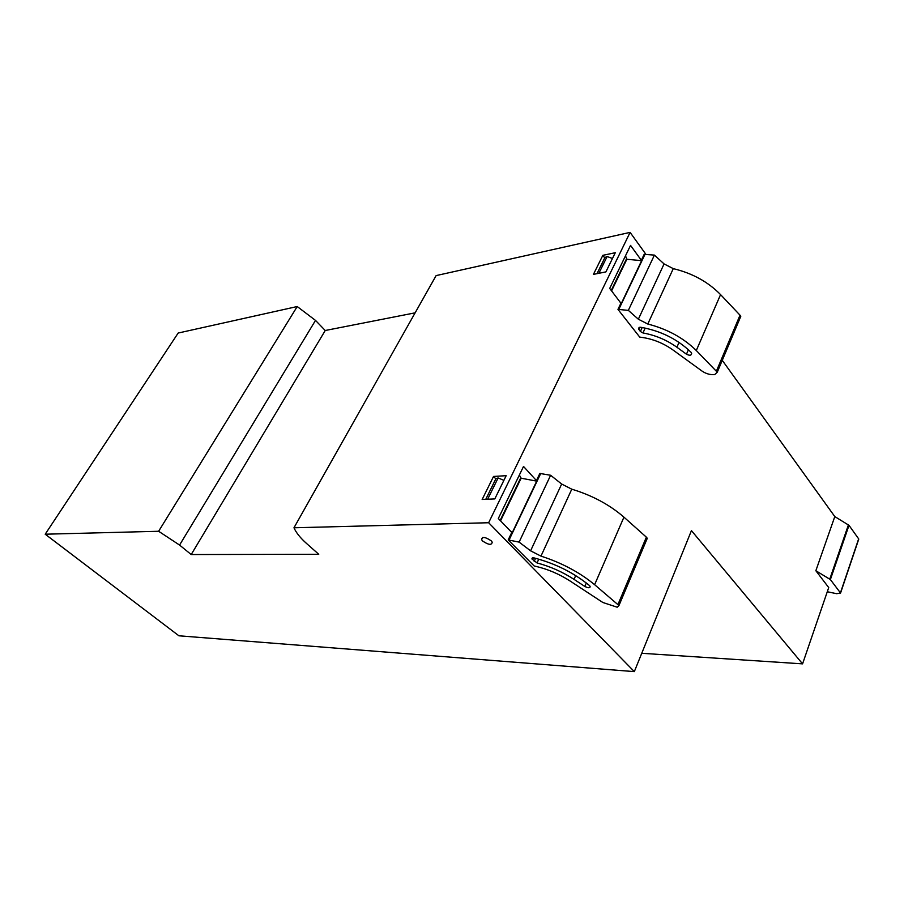 <?xml version="1.0" encoding="UTF-8"?>
<svg xmlns="http://www.w3.org/2000/svg" width="904" height="904" viewBox="0 0 904 904"><rect width="100%" height="100%" fill="white"/><g stroke="black" fill="none" stroke-linecap="round" stroke-linejoin="round"><path stroke-width="1.36" d="M722.262 360.334L834.799 516.579L815.849 570.729L828.719 587.566L802.571 663.864L691.436 530.614L634.325 671.615L488.646 522.738L630.099 232.384L645.908 254.329M630.099 232.384L436.123 275.596L293.969 527.778C296.128 532.705 300.365 537.97 306.671 543.587L318.75 554.276L191.207 554.547L325.237 330.502L315.507 320.4L297.224 306.535L178.167 333.045L45.2 534.207L178.913 635.794L634.325 671.615M646.552 540.027L647.275 538.309L646.371 537.168L623.941 517.156C609.556 504.692 592.165 495.369 571.78 489.188L561.666 484.035L550.626 475.267L539.846 473.447L536.445 480.589L535.202 480.849M647.275 538.309L618.957 605.533L617.217 607.217L602.821 602.482L570.096 581.012C559.248 574.04 547.801 569.147 535.756 566.333L534.207 565.994L508.195 539.925L511.766 532.433L498.307 518.523L523.518 466.453L536.445 480.589M739.867 318.536L740.771 316.411L740.014 315.18L720.567 294.614C708.081 281.867 692.317 273.211 673.277 268.635L664.078 263.923L654.417 255.097L644.156 254.363L641.343 260.295L640.484 260.544M740.771 316.411L717.267 372.199L714.635 374.618C710.205 374.968 705.967 373.77 701.911 370.99L672.813 349.859C663.163 343.034 652.62 338.842 641.207 337.294L639.738 337.113L617.963 309.394L620.912 303.202L609.703 288.432L630.54 245.402L641.343 260.295M191.207 554.547L179.568 545.067L158.629 531.269L45.2 534.207M293.969 527.778L488.646 522.738M491.267 540.874C485.324 536.852 482.092 536.456 481.572 539.654L482.566 540.976C488.488 544.976 491.708 545.372 492.228 542.163L491.267 540.874M641.75 653.287L802.571 663.864M815.849 570.729L830.38 579.566L840.562 593.058L836.618 593.691L827.284 591.736M834.799 516.579L848.992 525.326L858.653 538.852L858.348 539.756M325.237 330.502L415.117 312.841M593.431 274.375L602.844 255.335L615.285 252.713L605.895 271.901L593.431 274.375M482.16 499.46L493.539 476.453L506.172 475.685L494.804 498.906L482.16 499.46M618.957 605.533L594.617 584.685C579.645 572.356 561.757 562.83 540.976 556.118L530.591 550.83L519.111 542.117L508.195 539.925M574.04 579.362L584.809 586.436C588.425 588.221 590.188 588.188 590.12 586.346L589.272 585.374C573.498 572.571 555.045 563.407 533.902 557.87L531.891 558.887L537.044 562.943C550.14 566.412 562.469 571.893 574.04 579.362L575.701 575.599M512.658 531.834L536.693 481.131L512.658 531.834L511.235 531.88M717.267 372.199L696.295 350.515C683.345 337.825 667.175 328.988 647.784 324.039L638.36 319.214L628.348 310.377L617.963 309.394M676.893 347.238L686.464 354.198C689.752 355.814 691.492 355.498 691.662 353.261L690.972 352.198C677.311 339.045 660.519 330.728 640.597 327.259L638.473 328.807L640.36 331.474L642.947 332.954C655.298 335.158 666.61 339.915 676.893 347.238L679.051 342.379M621.726 302.625L641.625 260.646L621.726 302.625L620.607 302.806M297.224 306.535L158.629 531.269M604.765 257.9L602.844 255.335M612.449 258.51L607.126 256.499L604.923 257.55M495.833 478.871L493.539 476.453M503.89 480.329L498.115 477.967L495.957 478.6L485.764 499.302M536.693 481.131L521.145 478.205L519.359 475.041M509.088 539.971L540.739 473.447M519.111 542.117L550.626 475.267M512.602 531.767L510.749 531.382M641.625 260.646L626.845 259.278L625.511 255.787M618.833 309.304L645.027 254.25M628.348 310.377L654.417 255.097M621.681 302.557L620.313 302.411M626.449 258.985L611.24 290.455M520.704 477.911L500.149 520.444M521.145 478.205L500.556 520.851M626.845 259.278L611.579 290.896M829.793 579.08L848.427 524.828M540.061 473.436L536.434 481.075M512.274 531.812L508.41 539.937M644.371 254.329L641.377 260.623M621.364 302.659L618.166 309.36M315.507 320.4L179.568 545.067M840.437 592.832L858.653 538.852M830.38 579.566L848.992 525.326M561.666 484.035L530.591 550.83M571.78 489.188L540.976 556.118M623.941 517.156L594.617 584.685M646.371 537.168L617.997 604.426M538.773 559.169L537.044 562.943M586.323 582.978L584.809 586.436M533.123 557.745L532.32 559.463M535.586 558.299L534.174 561.361M664.078 263.923L638.36 319.214M673.277 268.635L647.784 324.039M720.567 294.614L696.295 350.515M740.014 315.18L716.465 370.99M645.185 328.084L642.947 332.954M688.419 349.735L686.464 354.198M639.84 327.225L638.823 329.44M642.19 327.519L640.36 331.474M607.126 256.499L598.855 273.302M498.115 477.967L487.663 499.211M482.623 537.507L481.572 539.654M840.562 593.058L858.766 539.078M532.399 557.791L531.891 558.887M639.128 327.395L638.473 328.807M604.923 257.561L596.979 273.675"/></g></svg>
